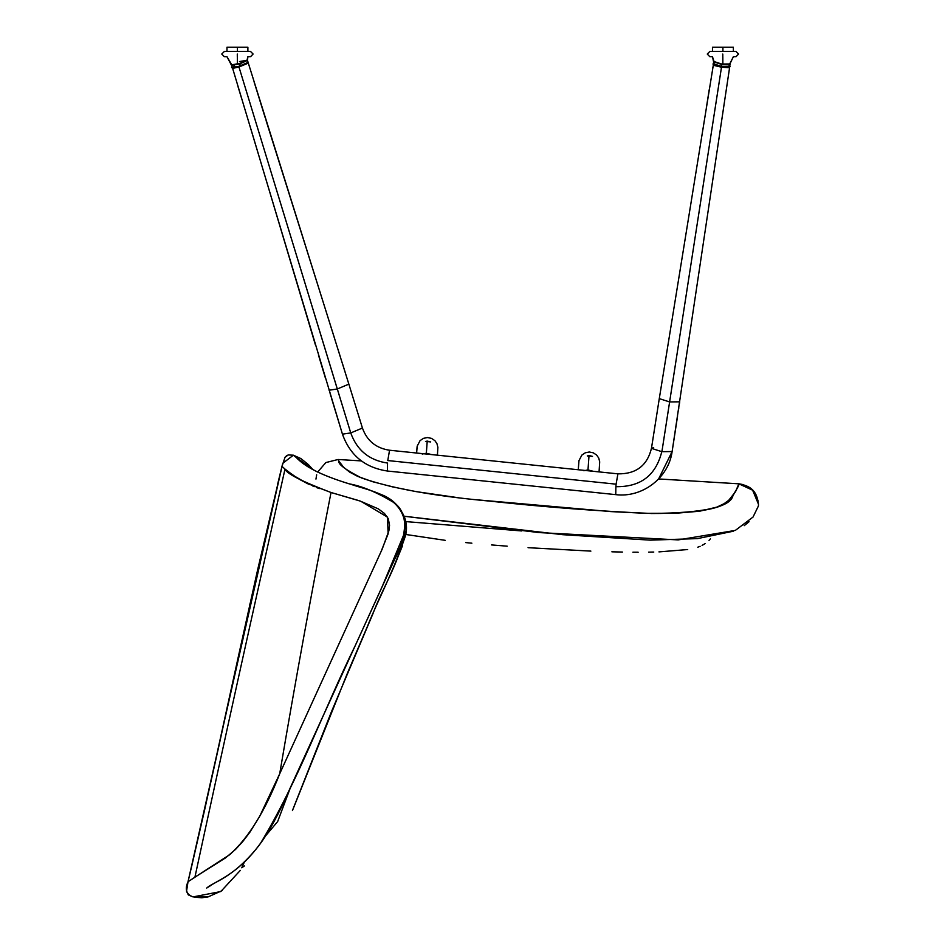<?xml version="1.0" encoding="UTF-8"?>
<svg xmlns="http://www.w3.org/2000/svg" width="945" height="945" viewBox="0 0 945 945"><rect width="100%" height="100%" fill="white"/><g stroke="black" fill="none" stroke-linecap="round" stroke-linejoin="round"><path stroke-width="1.42" d="M710.392 538.851L709.045 540.339M705.1 543.635L702.076 545.407M700.127 546.304L697.788 547.202M687.7 549.541L658.937 551.892M653.786 552.045L648.601 552.152M638.147 552.223L632.902 552.199M622.389 552.045L611.876 551.809M590.873 551.112L528.066 547.687M507.193 546.175L491.577 544.934M471.874 543.186L465.684 542.584M445.225 540.339L403.987 534.208L382.193 586.609L313.586 736.876M749.054 521.723L744.199 525.668M733.273 531.232L697.469 538.615L650.243 540.138L562.795 534.693L403.48 516.159L539.028 532.578L678.191 539.902L735.328 530.405L753.035 517.045L758.433 505.941L758.469 504.228L752.633 490.195L738.836 483.816C739.533 483.899 737.572 487.868 732.942 495.7C730.402 507.181 703.045 513.1 650.869 513.454C598.61 511.198 545.277 507.122 490.845 501.24L484.69 500.626C431.676 495.629 390.616 488.081 361.533 477.969C345.551 469.795 338.003 464.184 338.877 461.148L338.086 459.494L325.871 462.554L317.626 472.075M316.669 474.815L315.961 479.091M651.093 513.513C699.82 513.537 726.611 508.221 731.477 497.554C737.336 488.541 739.793 483.97 738.836 483.816L738.636 484.572L738.836 483.816C748.499 485.718 756.732 488.86 758.469 504.228L758.433 505.941L758.469 504.24M739.262 483.852L743.727 484.714M753.224 490.833L758.138 500.98M338.877 461.148L343.661 467.326L349.709 472.157L357.848 476.457L372.484 481.655L392.801 486.935L416.095 491.613L458.419 497.743M475.902 499.716L610.718 511.588L645.872 513.336L676.325 513.218L699.595 511.221L716.877 507.111L724.035 503.709L728.713 500.307L735.576 491.636L738.836 483.816L658.618 478.95L672.119 451.556L661.902 451.675L721.496 67.213L714.538 65.548M738.636 484.572L738.352 485.506M360.73 501.24L387.45 517.104L388.135 533.819L381.095 551.514L279.708 773.766L382.229 549.033L388.891 530.759L389.553 525.231L388.289 518.675L384.438 513.43L378.307 508.859L360.246 501.086L331.022 492.499C312.523 587.152 295.419 680.908 279.708 773.766C295.419 680.908 312.523 587.152 331.022 492.499L306.865 483.32L293.233 475.382L285.012 469.074C254.016 606.395 223.977 742.427 194.918 877.184L225.678 857.8L235.612 849.342L242.688 841.641L249.763 832.391L259.721 816.267L279.708 773.766C265.261 810.81 248.594 837.79 229.682 854.705L194.918 877.184C223.977 742.427 254.016 606.395 285.012 469.074L281.988 466.369L257.595 570L234.537 674.068C221.685 734.383 206.175 803.604 188.02 881.744L194.918 877.184L188.02 881.744L192.237 863.884M214.562 864.864L207.77 869.01M200.47 873.605L188.02 881.744L186.531 891.336L188.327 894.903L193.016 896.911L207.971 896.947L222.358 890.521M287.079 470.799L296.884 477.768M306.865 483.32L308.531 484.112M314.307 486.651L312.819 486.025M192.237 863.848L204.781 809.227M204.876 808.778L238.742 654.838M238.825 654.472L257.595 570L281.988 466.369L283.996 468.188M265.758 835.64L277.641 821.595L290.706 786.901M282.756 463.298L293.375 455.195L312.748 469.429L308.495 464.704L300.9 458.561L293.375 455.195C297.781 456.848 300.026 469.169 351.611 484.549C368.904 490.538 399.664 494.991 404.72 521.794C404.743 534.61 401.53 546.812 395.093 558.389L286.843 795.336C280.653 809.452 268.864 833.655 256.296 848.858C231.667 878.673 213.523 881.791 206.695 888.052L209.743 886.15C218.85 879.464 238.589 873.582 260.607 843.153C298.384 780.759 323.036 711.361 355.332 645.423L398.034 551.809C405.818 537.091 409.457 513.029 393.592 502.374C376.866 492.298 362.065 486.12 349.178 483.84C299.943 468.708 297.71 456.86 293.375 455.195L288.26 454.947L285.024 457.285L281.988 466.369L285.012 469.074C286.559 473.634 301.892 481.442 331.022 492.499L357.47 500.188M281.421 468.673L278.491 480.686M278.432 480.958L277.546 484.608M250.059 603.512L249.811 604.635M187.76 882.854L282.496 464.338M281.988 466.369L282.649 463.723M285.024 457.285L286.831 455.525M286.382 455.821L288.26 454.947M294.119 455.903L313.161 469.665M403.491 516.194L404.684 521.475M210.747 885.524L207.817 887.343M240.325 870.38L220.799 891.548L193.016 896.911L188.327 894.903L186.531 891.336L186.862 886.965M187.299 884.839L187.618 883.48M319.327 488.589L316.54 487.537M309.322 484.478L300.723 480.06M299.813 479.54L297.899 478.394M289.217 472.488L287.185 470.893M286.937 470.681L285.626 469.606M244.389 865.951L241.743 867.782L243.763 863.423M207.971 896.947L201.923 897.75M201.899 897.75L194.611 897.242M316.788 471.638L314.862 470.61M311.377 468.625L309.818 467.68M307.007 465.897L305.743 465.058M303.487 463.487L302.483 462.755M300.675 461.408L299.872 460.782M298.431 459.636L297.793 459.105M244.294 862.183L242.7 865.844M242.333 866.6L241.743 867.782M193.016 896.911C186.283 894.313 184.618 889.257 188.02 881.744M722.783 54.042L722.807 56.653L722.783 54.042M722.83 56.759L722.854 64.189L722.83 56.759M730.048 64L721.614 64.036L714.089 61.732L712.483 56.759L709.754 56.653L707.25 54.042L709.86 51.432L735.978 51.432L738.588 54.042L736.084 56.653L733.344 56.759L729.634 64.142L721.626 64.012L721.33 66.339L729.8 66.292L721.33 66.339L713.286 63.717L721.224 66.575L721.637 64.402L730.107 64.343L721.555 64.39L713.947 61.484L721.614 64.036L727.319 64.543L729.753 63.74M247.07 60.161L239.333 63.622L246.999 60.291L239.475 61.543M234.372 66.126L232.47 67.367L240.101 66.103L247.85 62.665M239.794 63.847L240.373 65.737L248.074 62.358L240.006 65.843L239.794 63.847L247.495 60.421L239.794 63.847M231.856 64.662L239.428 63.965L231.714 64.874M231.808 64.862L240.739 63.185L231.891 64.992L227.001 56.759L231.513 65.323L239.428 63.965L231.726 64.969M246.999 60.291L240.727 63.185L246.988 60.114M247.862 62.736L246.574 63.693M245.558 64.165L240.101 66.103C232.99 67.827 230.32 68.194 232.08 67.213L232.328 68.005L238.967 67L337.294 388.986L348.859 384.131L337.294 388.986L329.073 390.214L337.294 388.986L350.749 432.928L238.967 67L233.793 68.134L232.635 67.579M238.695 66.504L233.687 67.567M713.676 63.87L721.224 66.575L729.422 66.599M712.483 56.759L713.581 61.779L721.555 64.39L713.581 61.779L714.125 61.295M729.729 63.988L721.626 64.012L714.042 61.519M728.784 66.93L721.224 66.575L713.806 64.307M719.783 66.327L714.007 64.614M237.289 54.042L237.313 56.653L237.289 54.042M237.337 56.759L237.372 64.165L237.337 56.759M227.001 56.759L224.272 56.653L221.756 54.042L224.367 51.432L250.496 51.432L253.106 54.042L250.59 56.653L247.862 56.759L246.988 60.362M587.991 469.913L593.236 471.295L587.991 469.913L583.845 470.74L587.991 469.913L588.995 456.01L587.991 469.913M589.03 455.561L592.503 456.388L587.306 455.915L589.952 455.584L587.412 455.974L589.03 455.561M589.904 456.069L592.503 456.388M427.223 441.102L430.696 441.929L427.187 441.551L426.349 453.234L431.487 454.569L426.349 453.234L422.202 454.061L426.349 453.234L427.187 441.551L425.498 441.457L428.109 441.61L425.498 441.457L427.223 441.102M428.109 441.61L430.696 441.929M226.977 51.432L226.977 47.25L237.431 47.25L237.431 51.432L237.431 47.25C223.953 47.25 223.953 47.25 237.431 47.25L247.885 47.25L247.885 51.432M237.431 47.25C250.909 47.25 250.909 47.25 237.431 47.25M712.471 51.432L712.471 47.25L722.913 47.25L722.913 51.432L722.913 47.25C709.435 47.25 709.435 47.25 722.913 47.25L733.367 47.25L733.367 51.432M722.913 47.25C736.391 47.25 736.391 47.25 722.913 47.25M248.913 65.04L248.311 63.091L238.967 67L248.311 63.114M331.789 399.168L342.444 434.157L350.749 432.928C356.962 450.269 369.223 460.321 387.533 463.062L387.403 471.012L387.533 463.062C369.223 460.321 356.962 450.269 350.749 432.928L342.444 434.157L232.375 67.508M359.844 419.627L348.859 384.142L362.431 428.038L350.749 432.928L362.431 428.038C366.991 440.795 376.027 448.19 389.553 450.233L387.769 460.558L616.116 484.171L615.88 486.675C640.604 487.077 655.901 475.406 661.784 451.663L651.459 448.343L661.784 451.663C655.901 475.406 640.604 487.077 615.88 486.675L616.116 484.171L387.769 460.558M651.967 445.095L659.279 398.636L669.615 401.932L659.279 398.625L713.463 64.236M713.499 65.016L712.506 68.725M659.279 398.636L651.459 448.343L653.68 447.658M651.459 448.343C647.23 465.613 636.044 474.118 617.9 473.847L616.116 484.171L617.9 473.847L389.553 450.233M728.04 67.638L721.496 67.213L669.615 401.932L679.739 401.814L669.615 401.932L661.902 451.675L672.119 451.545C668.67 477.875 642.222 498.027 615.75 494.637L615.88 486.675L615.75 494.637L387.403 471.023C365.03 467.68 350.04 455.395 342.444 434.157M729.599 66.622L729.197 67.449M721.567 66.622L721.496 67.213L721.567 66.622M238.908 66.41L238.967 67L238.908 66.41M713.605 64.378L713.451 65.382L720.917 66.54M721.708 66.658L729.138 67.804M521.605 530.936L405.712 521.593M338.086 459.494L361.392 460.912M292.442 810.526L331.447 711.739L372.708 614.262C382.382 588.073 397.88 565.878 406.066 530.31C405.098 511.328 395.624 498.96 377.657 493.219C394.797 498.582 411.677 516.773 404.992 537.209C392.128 574.536 379.087 597.382 367.286 626.736L347.051 674.08L293.009 809.18M397.668 557.574L402.476 545.761M405.039 537.02L405.535 534.492M405.228 519.36L404.283 516.348M714.255 61.968L714.81 62.713M729.41 64.319L728.654 64.862M247.472 60.374L248.074 62.311C246.881 62.913 251.583 62.181 240.101 66.103M247.495 60.421L247.862 56.759M231.643 64.827L232.08 67.213M733.344 56.759L729.953 63.858L729.8 66.28C731.099 67.083 728.241 67.189 721.224 66.587C714.668 65.264 712.022 64.307 713.286 63.717L713.877 61.366M232.068 65.099L232.765 65.477M250.496 51.432L253.106 54.042L250.59 56.653M224.272 56.653L221.756 54.042L224.367 51.432M599.059 471.909L599.697 461.81L598.752 458.089L596.602 455.017L593.2 452.785L589.278 452.005L585.286 452.797L581.884 455.065L578.978 460.617L578.269 469.748L578.848 461.715M735.978 51.432L738.588 54.042L736.084 56.653M709.754 56.653L707.25 54.042L709.86 51.432M437.417 455.183L437.889 447.316L436.933 443.607L434.901 440.665L431.522 438.374L427.471 437.559L423.478 438.338L420.076 440.606L417.17 446.17L416.627 453.033L417.04 447.28M238.046 86.727L241.766 98.93M243.184 103.619L244.601 108.285M244.613 108.297L248.913 122.543M249.834 125.579L250.744 128.603M250.756 128.614L253.792 138.702M253.792 138.714L315.441 344.984M318.477 355.084L325.387 378M361.628 425.427L360.494 421.765M672.497 449.04L673.124 445.048M673.501 442.603L677.589 415.918M678.392 410.614L678.817 407.815M679.396 404.047L679.703 401.991M709.211 89.716L706.34 107.895M330.112 393.652L331.116 396.947M345.067 371.952L342.161 362.632M339.822 355.166L337.932 349.118M334.778 339.042L266.088 120.582M265.155 117.558L254.063 81.79M248.311 63.102L348.859 384.142M729.67 67.095L672.119 451.545"/></g></svg>
